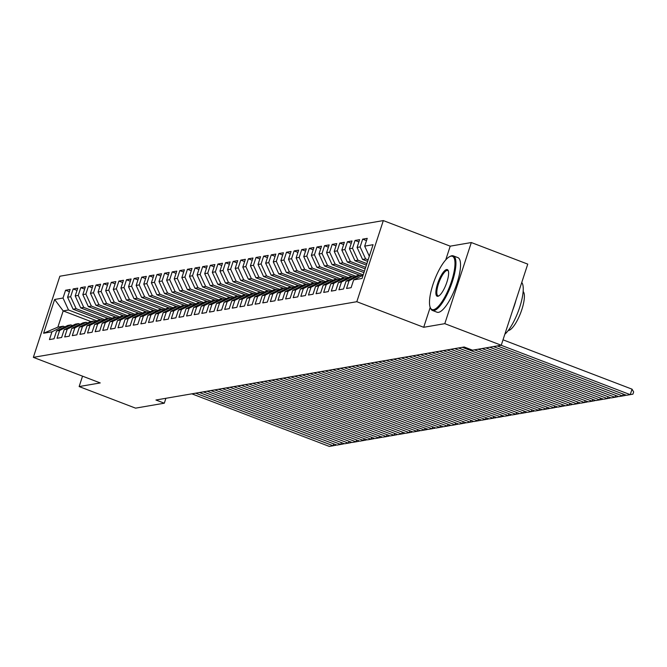 <?xml version="1.0" encoding="UTF-8"?>
<svg xmlns="http://www.w3.org/2000/svg" width="667" height="667" viewBox="0 0 667 667"><rect width="100%" height="100%" fill="white"/><g stroke="black" fill="none" stroke-linecap="round" stroke-linejoin="round"><path stroke-width="1" d="M383.325 220.585L59.863 276.23L33.35 357.354L356.812 301.709L383.325 220.585L450.217 246.165L445.723 259.922M430.198 307.395L423.703 327.289L444.797 323.662L471.319 242.538L450.217 246.165M471.319 242.538L527.755 264.124L501.242 345.248L444.797 323.662M90.795 321.477L63.182 310.914L54.636 299.475L43.605 333.242L51.984 331.799L49.441 339.578L54.01 338.794L56.553 331.007L59.605 330.49L57.054 338.269L61.631 337.485L64.174 329.698L67.217 329.173L64.674 336.96L69.243 336.176L71.786 328.389L74.837 327.864L72.294 335.651L76.863 334.859L79.406 327.08L82.458 326.555L79.915 334.342L84.484 333.55L87.027 325.771L90.07 325.246L87.527 333.025L92.096 332.241L94.647 324.462L97.69 323.937L95.148 331.716L99.716 330.932L102.259 323.145L105.311 322.628L102.768 330.407L107.337 329.623L109.88 321.836L112.923 321.311L110.38 329.098L114.957 328.314L117.5 320.527L120.544 320.002L118.001 327.789L122.57 326.997L125.113 319.218L128.164 318.693L125.621 326.48L130.19 325.688L132.733 317.909L135.785 317.384L133.233 325.163L137.811 324.379L140.353 316.6L143.397 316.075L140.854 323.854L145.423 323.07L147.966 315.283L151.017 314.766L148.474 322.545L153.043 321.761L155.586 313.974L158.638 313.448L156.095 321.236L160.664 320.452L163.207 312.665L166.25 312.139L163.707 319.927L168.276 319.134L170.827 311.356L173.87 310.83L171.327 318.618L175.896 317.825L178.439 310.047L181.491 309.521L178.948 317.3L183.517 316.517L186.06 308.738L189.103 308.212L186.56 315.991L191.137 315.208L193.68 307.42L196.723 306.903L194.18 314.682L198.749 313.899L201.292 306.111L204.344 305.586L201.801 313.373L206.37 312.59L208.913 304.802L211.964 304.277L209.413 312.064L213.99 311.272L216.533 303.493L219.576 302.968L217.033 310.755L221.602 309.963L224.145 302.184L227.197 301.659L224.654 309.438L229.223 308.654L231.766 300.875L234.817 300.35L232.266 308.129L236.843 307.345L239.386 299.558L242.429 299.041L239.887 306.82L244.456 306.036L247.007 298.249L250.05 297.724L247.507 305.511L252.076 304.727L254.619 296.94L257.67 296.415L255.127 304.202L259.696 303.41L262.239 295.631L265.283 295.106L262.74 302.893L267.317 302.101L269.86 294.322L272.903 293.797L270.36 301.576L274.929 300.792L277.472 293.013L280.524 292.488L277.981 300.267L282.55 299.483L285.092 291.696L288.144 291.179L285.593 298.958L290.17 298.174L292.713 290.387L295.756 289.862L293.213 297.649L297.782 296.865L300.325 289.078L303.377 288.553L300.834 296.34L305.403 295.548L307.946 287.769L310.997 287.244L308.446 295.031L313.023 294.239L315.566 286.46L318.609 285.935L316.066 293.713L320.635 292.93L323.187 285.151L326.23 284.626L323.687 292.404L328.256 291.621L330.799 283.834L333.85 283.308L331.307 291.095L335.876 290.312L338.419 282.525L341.462 281.999L338.919 289.786L343.488 289.003L346.04 281.216L349.083 280.69L346.54 288.478L351.109 287.685L353.652 279.907L362.031 278.464L373.07 244.697L364.691 246.14L367.234 238.361L362.665 239.145L360.122 246.923L357.07 247.449L359.613 239.67L355.044 240.453L352.501 248.241L349.458 248.758L352.001 240.979L347.424 241.762L344.881 249.55L341.837 250.075L344.38 242.288L339.811 243.071L337.269 250.859L334.217 251.384L336.76 243.597L332.191 244.389L329.648 252.168L326.597 252.693L329.148 244.906L324.571 245.698L322.028 253.477L318.984 254.002L321.527 246.223L316.958 247.007L314.415 254.786L311.364 255.311L313.907 247.532L309.338 248.316L306.795 256.103L303.743 256.62L306.295 248.841L301.717 249.625L299.175 257.412L296.131 257.937L298.674 250.15L294.105 250.934L291.554 258.721L288.511 259.246L291.054 251.459L286.485 252.251L283.942 260.03L280.89 260.555L283.433 252.768L278.864 253.56L276.321 261.339L273.278 261.864L275.821 254.085L271.252 254.869L268.701 262.648L265.658 263.173L268.201 255.394L263.632 256.178L261.089 263.965L258.037 264.482L260.58 256.703L256.011 257.487L253.468 265.274L250.425 265.8L252.968 258.012L248.391 258.796L245.848 266.583L242.805 267.108L245.348 259.321L240.779 260.113L238.236 267.892L235.184 268.417L237.727 260.63L233.158 261.422L230.615 269.201L227.564 269.726L230.115 261.948L225.538 262.731L222.995 270.51L219.952 271.035L222.495 263.257L217.926 264.04L215.383 271.828L212.331 272.344L214.874 264.566L210.305 265.349L207.762 273.137L204.711 273.662L207.254 265.875L202.685 266.658L200.142 274.445L197.099 274.971L199.641 267.184L195.072 267.976L192.521 275.754L189.478 276.28L192.021 268.493L187.452 269.285L184.909 277.063L181.858 277.589L184.4 269.81L179.832 270.594L177.289 278.372L174.245 278.898L176.788 271.119L172.211 271.903L169.668 279.69L166.625 280.207L169.168 272.428L164.599 273.212L162.056 280.999L159.004 281.524L161.547 273.737L156.978 274.521L154.436 282.308L151.384 282.833L153.935 275.046L149.358 275.838L146.815 283.617L143.772 284.142L146.315 276.355L141.746 277.147L139.203 284.926L136.151 285.451L138.694 277.672L134.125 278.456L131.582 286.235L128.531 286.76L131.074 278.981L126.505 279.765L123.962 287.552L120.919 288.069L123.462 280.29L118.893 281.074L116.341 288.861L113.298 289.386L115.841 281.599L111.272 282.383L108.729 290.17L105.678 290.695L108.221 282.908L103.652 283.7L101.109 291.479L98.066 292.004L100.609 284.217L96.031 285.009L93.488 292.788L90.445 293.313L92.988 285.534L88.419 286.318L85.876 294.097L82.825 294.622L85.368 286.843L80.799 287.627L78.256 295.414L75.204 295.931L77.756 288.152L73.178 288.936L70.635 296.723L67.592 297.249L70.135 289.461L65.566 290.245L69.401 291.712M54.636 299.475L63.023 298.032L65.566 290.245M501.242 345.248L472.519 350.183L464.157 346.99L155.936 400.008L164.299 403.202L165.9 398.291M100.7 319.776L73.087 309.213L76.13 308.688L104.536 319.551M67.592 297.249L73.087 309.213M70.635 296.723L76.13 308.688M43.605 333.242L57.879 327.138L63.215 326.221L64.899 326.872M51.984 331.799L63.215 326.221M108.321 318.467L80.707 307.904L83.75 307.379L112.148 318.242M75.204 295.931L80.707 307.904M78.256 295.414L83.75 307.379M56.553 331.007L67.784 325.438L70.827 324.912L72.52 325.563M59.605 330.49L70.827 324.912M115.941 317.159L88.319 306.595L91.371 306.07L119.768 316.933M82.825 294.622L88.319 306.595M85.876 294.097L91.371 306.07M64.174 329.698L75.396 324.129L78.448 323.603L80.132 324.245M67.217 329.173L78.448 323.603M123.553 315.841L95.94 305.286L98.983 304.761L127.389 315.616M90.445 293.313L95.94 305.286M93.488 292.788L98.983 304.761M71.786 328.389L83.016 322.82L86.068 322.294L87.752 322.936M74.837 327.864L86.068 322.294M131.174 314.532L103.56 303.969L106.603 303.452L135.001 314.307M98.066 292.004L103.56 303.969M101.109 291.479L106.603 303.452M79.406 327.08L90.637 321.511L93.68 320.985L95.373 321.627M82.458 326.555L93.68 320.985M138.794 313.223L111.172 302.66L114.224 302.134L142.621 312.998M105.678 290.695L111.172 302.66M108.729 290.17L114.224 302.134M87.027 325.771L98.257 320.193L101.301 319.676L102.985 320.318M90.07 325.246L101.301 319.676M146.406 311.914L118.793 301.351L121.836 300.825L150.242 311.689M113.298 289.386L118.793 301.351M116.341 288.861L121.836 300.825M94.647 324.462L105.87 318.884L108.921 318.359L110.605 319.009M97.69 323.937L108.921 318.359M154.027 310.605L126.413 300.042L129.456 299.516L157.862 310.38M120.919 288.069L126.413 300.042M123.962 287.552L129.456 299.516M102.259 323.145L113.49 317.575L116.533 317.05L118.226 317.7M105.311 322.628L116.533 317.05M161.647 309.296L134.025 298.733L137.077 298.207L165.474 309.071M128.531 286.76L134.025 298.733M131.582 286.235L137.077 298.207M109.88 321.836L121.111 316.266L124.154 315.741L125.838 316.383M112.923 321.311L124.154 315.741M169.268 307.979L141.646 297.424L144.697 296.898L173.095 307.754M136.151 285.451L141.646 297.424M139.203 284.926L144.697 296.898M117.5 320.527L128.723 314.957L131.774 314.432L133.458 315.074M120.544 320.002L131.774 314.432M176.88 306.67L149.266 296.106L152.309 295.589L180.715 306.445M143.772 284.142L149.266 296.106M146.815 283.617L152.309 295.589M125.113 319.218L136.343 313.648L139.395 313.123L141.079 313.765M128.164 318.693L139.395 313.123M184.501 305.361L156.878 294.797L159.93 294.272L188.327 305.136M151.384 282.833L156.878 294.797M154.436 282.308L159.93 294.272M132.733 317.909L143.964 312.331L147.007 311.814L148.699 312.456M135.785 317.384L147.007 311.814M192.121 304.052L164.499 293.488L167.55 292.963L195.948 303.827M159.004 281.524L164.499 293.488M162.056 280.999L167.55 292.963M140.353 316.6L151.576 311.022L154.627 310.497L156.311 311.147M143.397 316.075L154.627 310.497M199.733 302.743L172.119 292.179L175.163 291.654L203.568 302.518M166.625 280.207L172.119 292.179M169.668 279.69L175.163 291.654M147.966 315.283L159.196 309.713L162.248 309.188L163.932 309.838M151.017 314.766L162.248 309.188M207.354 301.434L179.74 290.87L182.783 290.345L211.181 301.209M174.245 278.898L179.74 290.87M177.289 278.372L182.783 290.345M155.586 313.974L166.817 308.404L169.86 307.879L171.552 308.521M158.638 313.448L169.86 307.879M214.974 300.117L187.352 289.561L190.403 289.036L218.801 299.892M181.858 277.589L187.352 289.561M184.909 277.063L190.403 289.036M163.207 312.665L174.437 307.095L177.48 306.57L179.165 307.212M166.25 312.139L177.48 306.57M222.586 298.808L194.972 288.244L198.016 287.727L226.421 298.583M189.478 276.28L194.972 288.244M192.521 275.754L198.016 287.727M170.827 311.356L182.049 305.786L185.101 305.261L186.785 305.903M173.87 310.83L185.101 305.261M230.207 297.499L202.593 286.935L205.636 286.41L234.042 297.274M197.099 274.971L202.593 286.935M200.142 274.445L205.636 286.41M178.439 310.047L189.67 304.469L192.713 303.952L194.405 304.594M181.491 309.521L192.713 303.952M237.827 296.19L210.205 285.626L213.257 285.101L241.654 295.965M204.711 273.662L210.205 285.626M207.762 273.137L213.257 285.101M186.06 308.738L197.29 303.16L200.333 302.635L202.018 303.285M189.103 308.212L200.333 302.635M245.448 294.881L217.826 284.317L220.877 283.792L249.275 294.656M212.331 272.344L217.826 284.317M215.383 271.828L220.877 283.792M193.68 307.42L204.902 301.851L207.954 301.326L209.638 301.976M196.723 306.903L207.954 301.326M253.06 293.563L225.446 283.008L228.489 282.483L256.895 293.347M219.952 271.035L225.446 283.008M222.995 270.51L228.489 282.483M201.292 306.111L212.523 300.542L215.574 300.017L217.259 300.659M204.344 305.586L215.574 300.017M260.68 292.254L233.058 281.699L236.11 281.174L264.507 292.029M227.564 269.726L233.058 281.699M230.615 269.201L236.11 281.174M208.913 304.802L220.143 299.233L223.187 298.708L224.879 299.35M211.964 304.277L223.187 298.708M268.301 290.945L240.679 280.382L243.73 279.857L272.128 290.72M235.184 268.417L240.679 280.382M238.236 267.892L243.73 279.857M216.533 303.493L227.755 297.924L230.807 297.399L232.491 298.041M219.576 302.968L230.807 297.399M275.913 289.636L248.299 279.073L251.342 278.548L279.748 289.411M242.805 267.108L248.299 279.073M245.848 266.583L251.342 278.548M224.145 302.184L235.376 296.607L238.427 296.081L240.112 296.732M227.197 301.659L238.427 296.081M283.533 288.327L255.92 277.764L258.963 277.239L287.36 288.102M250.425 265.8L255.92 277.764M253.468 265.274L258.963 277.239M231.766 300.875L242.996 295.298L246.04 294.772L247.732 295.423M234.817 300.35L246.04 294.772M291.154 287.018L263.532 276.455L266.583 275.93L294.981 286.793M258.037 264.482L263.532 276.455M261.089 263.965L266.583 275.93M239.386 299.558L250.617 293.989L253.66 293.463L255.344 294.114M242.429 299.041L253.66 293.463M298.766 285.701L271.152 275.146L274.195 274.621L302.601 285.484M265.658 263.173L271.152 275.146M268.701 262.648L274.195 274.621M247.007 298.249L258.229 292.68L261.281 292.154L262.965 292.796M250.05 297.724L261.281 292.154M306.386 284.392L278.773 273.837L281.816 273.312L310.222 284.167M273.278 261.864L278.773 273.837M276.321 261.339L281.816 273.312M254.619 296.94L265.85 291.371L268.893 290.845L270.585 291.487M257.67 296.415L268.893 290.845M314.007 283.083L286.385 272.52L289.436 271.994L317.834 282.858M280.89 260.555L286.385 272.52M283.942 260.03L289.436 271.994M262.239 295.631L273.47 290.062L276.513 289.536L278.197 290.178M265.283 295.106L276.513 289.536M321.627 281.774L294.005 271.211L297.057 270.685L325.454 281.549M288.511 259.246L294.005 271.211M291.554 258.721L297.057 270.685M269.86 294.322L281.082 288.744L284.134 288.219L285.818 288.869M272.903 293.797L284.134 288.219M329.24 280.465L301.626 269.902L304.669 269.376L333.075 280.24M296.131 257.937L301.626 269.902M299.175 257.412L304.669 269.376M277.472 293.013L288.703 287.435L291.746 286.91L293.438 287.56M280.524 292.488L291.746 286.91M336.86 279.156L309.238 268.593L312.289 268.067L340.687 278.931M303.743 256.62L309.238 268.593M306.795 256.103L312.289 268.067M285.092 291.696L296.323 286.126L299.366 285.601L301.059 286.251M288.144 291.179L299.366 285.601M344.48 277.839L316.858 267.284L319.91 266.758L348.307 277.622M311.364 255.311L316.858 267.284M314.415 254.786L319.91 266.758M292.713 290.387L303.935 284.817L306.987 284.292L308.671 284.934M295.756 289.862L306.987 284.292M352.093 276.53L324.479 265.975L327.522 265.449L355.928 276.305M318.984 254.002L324.479 265.975M322.028 253.477L327.522 265.449M300.325 289.078L311.556 283.508L314.607 282.983L316.291 283.625M303.377 288.553L314.607 282.983M359.713 275.221L332.099 264.657L335.142 264.132L363.207 274.871M326.597 252.693L332.099 264.657M329.648 252.168L335.142 264.132M307.946 287.769L319.176 282.199L322.219 281.674L323.912 282.316M310.997 287.244L322.219 281.674M363.949 272.62L339.711 263.348L342.763 262.823L364.432 271.119M334.217 251.384L339.711 263.348M337.269 250.859L342.763 262.823M315.566 286.46L326.788 280.882L329.84 280.357L331.524 281.007M318.609 285.935L329.84 280.357M365.174 268.859L347.332 262.039L350.375 261.514L365.666 267.359M341.837 250.075L347.332 262.039M344.881 249.55L350.375 261.514M323.187 285.151L334.409 279.573L337.46 279.048L339.144 279.698M326.23 284.626L337.46 279.048M366.4 265.107L354.952 260.73L357.996 260.205L366.892 263.607M349.458 248.758L354.952 260.73M352.501 248.241L357.996 260.205M330.799 283.834L342.029 278.264L345.072 277.739L346.765 278.389M333.85 283.308L345.072 277.739M367.625 261.356L362.565 259.421L365.616 258.896L368.117 259.855M357.07 247.449L362.565 259.421M360.122 246.923L365.616 258.896M338.419 282.525L349.65 276.955L352.693 276.43L354.377 277.072M341.462 281.999L352.693 276.43M364.691 246.14L369.31 256.203M346.04 281.216L357.262 275.646L360.313 275.121L361.998 275.763M349.083 280.69L360.313 275.121M82.541 376.163L79.14 386.56L135.576 408.146L164.299 403.202M423.703 327.289L356.812 301.709M79.14 386.56L100.242 382.933L33.35 357.354M96.915 320.86L68.518 309.997L63.182 310.914L57.879 327.138M63.023 298.032L68.518 309.997M353.652 279.907L363.098 275.221M362.665 239.145L366.5 240.612M355.044 240.453L358.879 241.921M347.424 241.762L351.259 243.23M339.811 243.071L343.647 244.539M332.191 244.389L336.026 245.848M324.571 245.698L328.406 247.165M316.958 247.007L320.794 248.474M309.338 248.316L313.173 249.783M301.717 249.625L305.553 251.092M294.105 250.934L297.941 252.401M286.485 252.251L290.32 253.71M278.864 253.56L282.7 255.027M271.252 254.869L275.079 256.336M263.632 256.178L267.467 257.645M256.011 257.487L259.847 258.954M248.391 258.796L252.226 260.263M240.779 260.113L244.614 261.572M233.158 261.422L236.993 262.89M225.538 262.731L229.373 264.199M217.926 264.04L221.761 265.508M210.305 265.349L214.14 266.817M202.685 266.658L206.52 268.126M195.072 267.976L198.899 269.435M187.452 269.285L191.287 270.752M179.832 270.594L183.667 272.061M172.211 271.903L176.046 273.37M164.599 273.212L168.434 274.679M156.978 274.521L160.814 275.988M149.358 275.838L153.193 277.297M141.746 277.147L145.581 278.614M134.125 278.456L137.961 279.923M126.505 279.765L130.34 281.232M118.893 281.074L122.72 282.541M111.272 282.383L115.108 283.85M103.652 283.7L107.487 285.159M96.031 285.009L99.867 286.477M88.419 286.318L92.254 287.785M80.799 287.627L84.634 289.094M73.178 288.936L77.013 290.403M501.117 345.264L630.248 394.656L632.041 389.169L503.01 339.828M497.307 345.923L626.438 395.306L632.933 394.147L633.65 391.954L632.041 389.169M493.497 346.582L622.628 395.965L623.245 394.089M489.686 347.232L618.826 396.615L625.312 395.456L625.488 394.939M485.884 347.891L615.016 397.274L615.624 395.398M482.074 348.541L611.205 397.932L617.7 396.765L617.867 396.248M450.984 256.178A28.514 8.229 -69.1 0 0 449.641 256.645A28.514 8.229 -69.1 0 0 434.559 279.982A28.514 8.229 -69.1 0 0 430.215 307.437A28.514 8.229 -69.1 0 0 433.5 309.671A28.514 8.229 -69.1 0 0 451.534 281.324A28.514 8.229 -69.1 0 0 450.984 256.178M449.641 256.645L450.45 256.236A29.215 8.429 110.9 0 1 451.826 255.753A29.215 8.429 110.9 0 1 453.31 255.87A29.215 8.429 110.9 0 1 451.601 283.85A29.215 8.429 110.9 0 1 433.917 310.572A29.215 8.429 110.9 0 1 432.433 310.455A29.215 8.429 110.9 0 1 430.548 308.279L430.215 307.437M446.615 269.551A14.257 4.11 110.9 0 1 448.257 270.669A14.257 4.11 110.9 0 1 446.09 284.392A14.257 4.11 110.9 0 1 438.544 296.065A14.257 4.11 110.9 0 1 437.869 296.298A14.257 4.11 110.9 0 1 437.594 283.725A14.257 4.11 110.9 0 1 446.615 269.551M448.407 271.135A13.557 3.91 -69.1 0 0 447.715 270.502A13.557 3.91 -69.1 0 0 447.023 270.443A13.557 3.91 -69.1 0 0 438.819 282.841A13.557 3.91 -69.1 0 0 438.027 295.823A13.557 3.91 -69.1 0 0 438.711 295.881A13.557 3.91 -69.1 0 0 438.969 295.815M523.145 291.512A21.036 6.07 110.9 0 1 520.827 312.464A21.036 6.07 110.9 0 1 508.537 330.473A21.036 6.07 110.9 0 1 508.229 330.507M453.31 255.87L457.904 257.629A29.215 8.429 110.9 0 1 456.203 285.609A29.215 8.429 110.9 0 1 438.511 312.331A29.215 8.429 110.9 0 1 437.035 312.214L432.433 310.455M516.025 300.008A29.215 8.429 110.9 0 1 512.564 310.597M521.761 282.466A29.215 8.429 110.9 0 1 519.701 307.27A29.215 8.429 110.9 0 1 504.827 334.267M478.264 349.2L607.395 398.583L608.012 396.707M474.454 349.858L603.585 399.241L610.08 398.074L610.247 397.565M462.281 347.315L599.775 399.892L600.392 398.016M458.479 347.966L595.973 400.55L602.459 399.383L602.626 398.874M454.669 348.624L592.163 401.2L592.771 399.325M450.859 349.275L588.352 401.859L594.847 400.7L595.014 400.183M447.048 349.933L584.542 402.518L585.159 400.634M443.238 350.584L580.732 403.168L587.227 402.009L587.394 401.492M439.428 351.242L576.922 403.827L577.539 401.951M435.618 351.901L573.111 404.477L579.606 403.318L579.773 402.801M431.816 352.551L569.31 405.136L569.918 403.26M428.006 353.21L565.499 405.794L571.986 404.627L572.161 404.11M424.195 353.86L561.689 406.445L562.298 404.569M420.385 354.519L557.879 407.103L564.374 405.936L564.54 405.428M416.575 355.178L554.069 407.754L554.686 405.878M412.765 355.828L550.258 408.412L556.753 407.245L556.92 406.737M408.954 356.486L546.456 409.063L547.065 407.187M405.152 357.137L542.646 409.721L549.133 408.563L549.308 408.046M401.342 357.795L538.836 410.38L539.445 408.496M397.532 358.446L535.026 411.03L541.521 409.872L541.687 409.355M393.722 359.104L531.215 411.689L531.832 409.813M389.912 359.763L527.405 412.339L533.9 411.18L534.067 410.664M386.101 360.413L523.595 412.998L524.212 411.122M382.299 361.072L519.793 413.657L526.28 412.489L526.446 411.973M378.489 361.722L515.983 414.307L516.591 412.431M374.679 362.381L512.173 414.966L518.668 413.798L518.834 413.29M370.869 363.04L508.362 415.616L508.979 413.74M367.058 363.69L504.552 416.275L511.047 415.116L511.214 414.599M363.248 364.349L500.742 416.925L501.359 415.049M359.438 364.999L496.932 417.584L503.427 416.425L503.593 415.908M355.636 365.658L493.13 418.242L493.738 416.358M351.826 366.316L489.32 418.893L495.806 417.734L495.981 417.217M348.016 366.967L485.509 419.551L486.126 417.675M344.205 367.625L481.699 420.202L488.194 419.043L488.361 418.526M340.395 368.276L477.889 420.86L478.506 418.984M336.585 368.934L474.079 421.519L480.573 420.352L480.74 419.835M332.783 369.585L470.277 422.169L470.885 420.293M328.973 370.243L466.466 422.828L472.953 421.661L473.128 421.152M325.163 370.902L462.656 423.478L463.265 421.602M321.352 371.552L458.846 424.137L465.341 422.978L465.508 422.461M317.542 372.211L455.036 424.787L455.653 422.911M313.732 372.861L451.226 425.446L457.72 424.287L457.887 423.77M309.922 373.52L447.415 426.105L448.032 424.22M306.12 374.179L443.613 426.755L450.1 425.596L450.267 425.079M302.309 374.829L439.803 427.414L440.412 425.538M298.499 375.488L435.993 428.064L442.488 426.905L442.655 426.388M294.689 376.138L432.183 428.723L432.8 426.847M290.879 376.797L428.372 429.381L434.867 428.214L435.034 427.697M287.068 377.447L424.562 430.032L425.179 428.156M283.258 378.106L420.752 430.69L427.247 429.523L427.414 429.014M279.456 378.764L416.95 431.341L417.559 429.465M275.646 379.415L413.14 431.999L419.635 430.84L419.801 430.323M271.836 380.073L409.33 432.65L409.947 430.774M268.026 380.724L405.519 433.308L412.014 432.149L412.181 431.632M264.215 381.382L401.709 433.967L402.326 432.091M260.405 382.041L397.899 434.617L404.394 433.458L404.561 432.941M256.603 382.691L394.097 435.276L394.706 433.4M252.793 383.35L390.287 435.926L396.773 434.767L396.948 434.25M248.983 384L386.476 436.585L387.085 434.709M245.173 384.659L382.666 437.244L389.161 436.076L389.328 435.568M241.362 385.309L378.856 437.894L379.473 436.018M237.552 385.968L375.046 438.553L381.541 437.385L381.707 436.877M233.742 386.627L371.236 439.203L371.853 437.327M229.94 387.277L367.434 439.861L373.92 438.703L374.087 438.186M226.13 387.936L363.623 440.512L364.232 438.636M222.319 388.586L359.813 441.17L366.308 440.012L366.475 439.495M218.509 389.245L356.003 441.829L356.62 439.953M214.699 389.903L352.193 442.479L358.688 441.321L358.854 440.804M210.889 390.554L348.382 443.138L348.999 441.262M207.078 391.212L344.581 443.788L351.067 442.63L351.234 442.113M203.277 391.863L340.77 444.447L341.379 442.571M199.466 392.521L336.96 445.106L343.455 443.939L343.622 443.43M195.656 393.171L333.15 445.756L333.767 443.88M191.846 393.83L329.34 446.415L335.834 445.248L336.001 444.739"/></g></svg>
